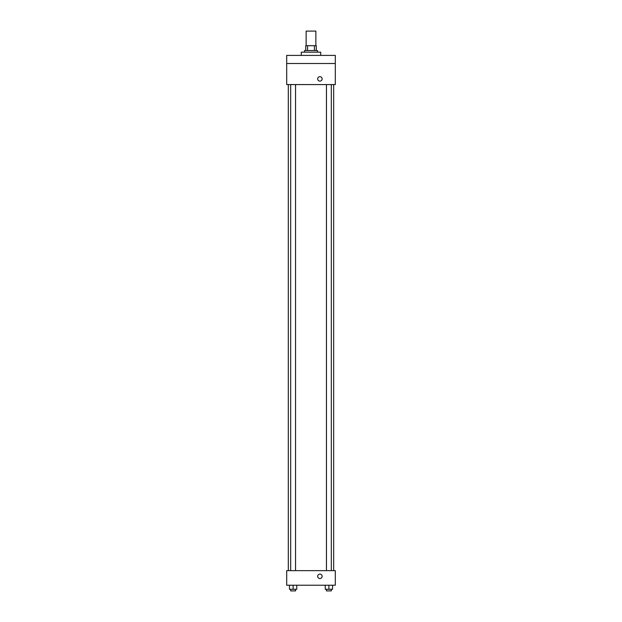 <?xml version="1.0" encoding="UTF-8"?>
<svg xmlns="http://www.w3.org/2000/svg" width="622" height="622" viewBox="0 0 622 622"><rect width="100%" height="100%" fill="white"/><g stroke="black" fill="none" stroke-linecap="round" stroke-linejoin="round"><path stroke-width="0.93" d="M315.859 45.686L315.859 31.1L306.141 31.1L306.141 45.686M307.587 50.545L307.587 45.686L305.736 45.686L305.736 50.545L305.736 45.686M307.587 45.686L316.264 45.686L316.264 50.545M314.413 50.545L314.413 45.686M304.516 52.162L304.516 50.545L317.484 50.545L317.484 52.162M320.719 55.405L320.719 52.162L301.281 52.162L301.281 55.405M286.695 55.405L335.305 55.405L335.305 63.506L286.695 63.506L286.695 55.405M335.305 63.506L335.305 84.569L286.695 84.569L286.695 63.506M319.91 81.124A2.231 2.231 0 0 1 317.982 77.781A2.231 2.231 0 0 1 321.838 77.781A2.231 2.231 0 0 1 319.91 81.124M286.695 570.646L335.305 570.646L335.305 585.232L286.695 585.232L286.695 570.646M319.91 578.546A2.231 2.231 0 0 1 317.982 575.202A2.231 2.231 0 0 1 321.838 575.202A2.231 2.231 0 0 1 319.91 578.546M325.244 585.232L325.244 589.283L332.537 589.283L332.537 585.232L332.537 589.283M328.89 589.283L328.89 585.232M331.316 589.283L331.316 590.9L326.457 590.9L326.457 589.283M289.463 585.232L289.463 589.283L296.756 589.283L296.756 585.232L296.756 589.283M293.11 589.283L293.11 585.232M295.543 589.283L295.543 590.9L290.684 590.9L290.684 589.283M333.687 570.646L333.687 84.569M288.313 570.646L288.313 84.569M326.457 84.569L326.457 570.646M331.316 84.569L331.316 570.646M295.543 570.646L295.543 84.569M290.684 570.646L290.684 84.569"/></g></svg>
